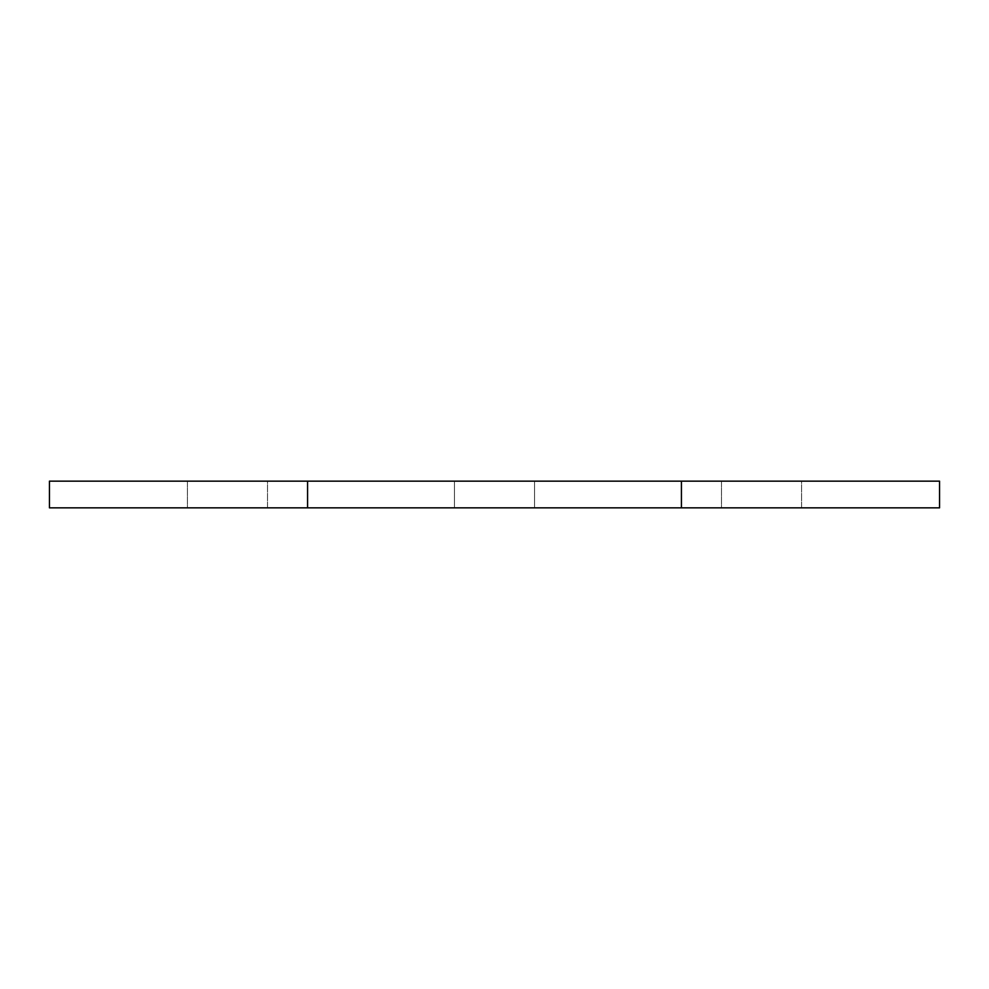 <?xml version="1.0" encoding="UTF-8"?>
<svg xmlns="http://www.w3.org/2000/svg" width="989" height="989" viewBox="0 0 989 989"><rect width="100%" height="100%" fill="white"/><g stroke="black" fill="none" stroke-linecap="round" stroke-linejoin="round"><path stroke-width="0.74" stroke-dasharray="4.95 3.71" d="M801.585 507.852L721.476 507.852L721.476 481.149L801.585 481.149L801.585 507.852L721.476 507.852L801.585 507.852L801.585 481.149L721.476 481.149L800.818 481.149L721.476 481.149L721.476 507.852L801.585 507.852M267.525 507.852L187.416 507.852L187.416 481.149L267.525 481.149L267.525 507.852L187.416 507.852L267.525 507.852L267.525 481.149L187.416 481.149L266.758 481.149L187.416 481.149L187.416 507.852L267.525 507.852M534.554 507.852L454.446 507.852L454.446 481.149L534.554 481.149L534.554 507.852L454.446 507.852L454.446 481.149L534.554 481.149L534.554 507.852L454.446 507.852L534.554 507.852L454.446 507.852L534.554 507.852L534.554 481.149L454.446 481.149L533.788 481.149L454.446 481.149L454.446 507.852L534.554 507.852L534.554 481.149L454.446 481.149L454.446 507.852L534.554 507.852M49.45 507.852L939.55 507.852L939.55 481.149L939.55 507.852L49.45 507.852L49.45 481.149L939.55 481.149L49.45 481.149L49.45 507.852M681.421 507.852L681.421 481.149L681.421 507.852M307.579 507.852L307.579 481.149L307.579 507.852"/><path stroke-width="1.48" d="M939.55 507.852L49.45 507.852L49.45 481.149L307.579 481.149L49.45 481.149L49.45 507.852L307.579 507.852L307.579 481.149L681.421 481.149L307.579 481.149L307.579 507.852L681.421 507.852L681.421 481.149L939.55 481.149L681.421 481.149L681.421 507.852L939.55 507.852L939.55 481.149L939.55 507.852"/></g></svg>

